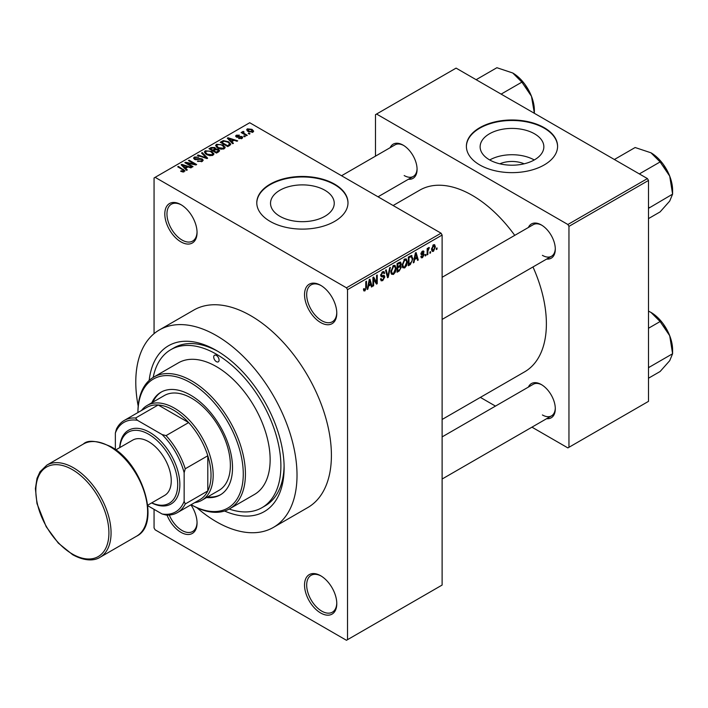 <?xml version="1.0" encoding="UTF-8"?>
<svg xmlns="http://www.w3.org/2000/svg" width="708" height="708" viewBox="0 0 708 708"><rect width="100%" height="100%" fill="white"/><g stroke="black" fill="none" stroke-linecap="round" stroke-linejoin="round"><path stroke-width="1.06" d="M320.662 322.556A22.798 13.169 60 0 1 304.537 294.625A22.798 13.169 60 0 1 320.662 285.315L320.662 285.315A22.798 13.169 60 0 1 336.787 313.246A22.798 13.169 60 0 1 320.662 322.556M321.211 285.643A21.284 12.284 -120 0 0 311.095 284.881A21.284 12.284 -120 0 0 307.83 301.935A21.284 12.284 -120 0 0 321.733 320.689A21.284 12.284 -120 0 0 332.379 321.742A21.284 12.284 -120 0 0 336.778 312.609M320.662 612.986A22.798 13.169 60 0 1 304.537 585.056A22.798 13.169 60 0 1 320.662 575.746L320.662 575.746A22.798 13.169 60 0 1 336.787 603.676A22.798 13.169 60 0 1 320.662 612.986M321.211 576.073A21.284 12.284 -120 0 0 311.095 575.312A21.284 12.284 -120 0 0 307.83 592.366A21.284 12.284 -120 0 0 321.733 611.119A21.284 12.284 -120 0 0 332.379 612.172A21.284 12.284 -120 0 0 336.778 603.039M190.903 504.822A22.798 13.169 60 0 1 197.054 523A22.798 13.169 60 0 1 180.929 532.31A22.798 13.169 60 0 1 167.026 515.088M169.292 515.035A21.284 12.284 -120 0 0 182 530.451A21.284 12.284 -120 0 0 192.647 531.504A21.284 12.284 -120 0 0 197.045 522.362M180.929 241.879A22.798 13.169 60 0 1 164.805 213.958A22.798 13.169 60 0 1 180.929 204.647L180.929 204.647A22.798 13.169 60 0 1 197.054 232.569A22.798 13.169 60 0 1 180.929 241.879M181.478 204.975A21.284 12.284 -120 0 0 171.363 204.214A21.284 12.284 -120 0 0 168.106 221.268A21.284 12.284 -120 0 0 182 240.021A21.284 12.284 -120 0 0 192.647 241.074A21.284 12.284 -120 0 0 197.045 231.932M499.839 163.814A20.187 11.655 180 0 1 524.132 163.814M534.513 133.803A31.86 18.399 0 0 0 499.795 129.812A31.86 18.399 0 0 0 480.13 146.813A31.86 18.399 0 0 0 489.458 159.813A31.86 18.399 0 0 0 524.177 163.805A31.86 18.399 0 0 0 543.85 146.813A31.86 18.399 0 0 0 534.513 133.803M534.257 159.964A31.86 18.399 0 0 0 489.724 159.964M544.231 127.697A45.604 26.329 0 0 0 494.538 121.988A45.604 26.329 0 0 0 466.386 146.317A45.604 26.329 0 0 0 479.741 164.929A45.604 26.329 0 0 0 529.442 170.637A45.604 26.329 0 0 0 557.585 146.317A45.604 26.329 0 0 0 544.231 127.697M557.585 146.565A45.604 26.329 0 0 0 544.231 128.192A45.604 26.329 0 0 0 494.733 122.44A45.604 26.329 0 0 0 466.386 146.565M279.864 216.285A31.86 18.399 180 0 1 270.527 203.276A31.86 18.399 180 0 1 290.2 186.284A31.86 18.399 180 0 1 324.919 190.275A31.86 18.399 180 0 1 334.247 203.276A31.86 18.399 180 0 1 314.582 220.276A31.86 18.399 180 0 1 279.864 216.285M334.636 184.168A45.604 26.329 0 0 0 284.935 178.46A45.604 26.329 0 0 0 256.783 202.78A45.604 26.329 0 0 0 270.146 221.4A45.604 26.329 0 0 0 319.839 227.109A45.604 26.329 0 0 0 347.991 202.78A45.604 26.329 0 0 0 334.636 184.168M347.991 203.028A45.604 26.329 0 0 0 334.636 184.664A45.604 26.329 0 0 0 285.138 178.912A45.604 26.329 0 0 0 256.792 203.028M528.407 227.472A19.762 11.408 60 0 1 541.328 224.94L541.328 224.94A19.762 11.408 60 0 1 555.302 249.145A19.762 11.408 60 0 1 546.647 259.066M541.877 225.268A18.24 10.532 -120 0 0 533.283 224.657L442.119 277.288M390.179 147.662A19.762 11.408 60 0 1 403.1 145.131L403.1 145.131A19.762 11.408 60 0 1 417.074 169.336A19.762 11.408 60 0 1 408.428 179.257M403.649 145.459A18.24 10.532 -120 0 0 395.055 144.848L341.548 175.743M528.407 387.081A19.762 11.408 60 0 1 541.328 384.55L541.328 384.55A19.762 11.408 60 0 1 555.302 408.755A19.762 11.408 60 0 1 546.647 418.676M541.877 384.878A18.24 10.532 -120 0 0 533.283 384.267L442.119 436.898M149.176 380.426A95.766 55.295 60 0 1 216.4 350.478L216.4 350.478A95.766 55.295 60 0 1 284.12 467.767A95.766 55.295 60 0 1 224.569 511.008M218.029 351.442A91.208 52.657 -120 0 0 174.026 347.823L170.796 349.69A91.208 52.657 -120 0 0 153.185 377.408M196.868 507.707A114.006 65.826 -120 0 0 216.4 521.761A114.006 65.826 -120 0 0 273.403 527.407A114.006 65.826 -120 0 0 290.882 436.048A114.006 65.826 -120 0 0 216.4 335.583A114.006 65.826 -120 0 0 159.397 329.937A114.006 65.826 -120 0 0 138.184 406.065M273.403 527.407L307.794 507.548A114.006 65.826 -120 0 0 325.273 416.189A114.006 65.826 -120 0 0 250.791 315.724A114.006 65.826 -120 0 0 193.788 310.077L159.397 329.937M442.119 419.463L524.663 371.815A104.89 60.561 -120 0 0 532.982 266.96M514.743 235.366A104.89 60.561 -120 0 0 472.218 195.337A104.89 60.561 -120 0 0 419.773 190.142L393.126 205.524M430.588 251.641L430.588 252.88L429.906 253.278L429.906 252.03L430.588 251.641M427.853 251.181L427.853 254.464L427.172 254.853L427.172 248.535L427.853 248.145L427.853 249.145L428.667 247.561L429.322 247.517L427.853 251.181L427.172 250.791M425.897 254.349L425.897 255.588L425.216 255.986L425.216 254.738L425.897 254.349M424.145 254.676L422.49 257.668L421.375 257.836L420.817 256.606L421.499 256.092L422.534 256.739L423.455 255.225L421.313 254.818L420.915 253.836L422.455 251.145L423.596 250.977L424.048 252.03L423.357 252.544L422.481 252.03L421.605 253.314L423.747 253.561L424.145 254.676L422.384 253.659M421.499 256.092L422.534 256.739M423.357 252.544L421.809 251.641M421.039 252.986L421.818 253.712M414.605 259.517L414.012 262.456L413.295 262.863L415.375 252.977L416.092 252.561L418.278 259.986L417.561 260.402L416.968 258.146L414.605 259.517L414.065 259.208M404.693 267.943L402.737 267.712L402.055 265.128L404.702 259.031L406.268 258.889L407.33 261.969L406.658 265.482L404.693 267.943L402.188 266.5M393.462 274.43L391.497 274.2L390.825 271.615L393.462 265.518L395.029 265.376L396.099 268.456L395.418 271.969L393.462 274.43L390.949 272.987M364.939 290.899L363.868 290.899L363.461 289.041L364.142 288.537L364.974 289.864L365.709 288.784L365.806 281.598L366.487 281.2L366.487 287.094L364.939 290.899L363.54 290.085M363.461 289.315L364.974 289.864M346.46 287.802L441.049 233.189L442.119 235.056L442.119 585.056L347.531 639.669L347.531 289.661L346.46 287.802L155.132 177.336L154.061 177.965L154.061 333.663M442.119 235.056L347.531 289.661M368.479 286.147L367.894 289.076L367.178 289.492L369.257 279.607L369.974 279.191L372.16 286.616L371.443 287.032L370.85 284.775L368.479 286.147L367.948 285.828M373.62 278.819L373.62 285.767L372.939 286.165L372.939 277.474L373.665 277.058L376.559 282.359L376.559 275.385L377.24 274.996L377.24 283.687L376.506 284.103L372.939 278.421M384.179 277.288L381.205 276.633L380.656 275.288L382.603 271.784L384.028 271.589L384.665 273.191L383.984 273.695L383.568 272.642L382.63 272.784L381.346 274.925L381.559 275.686L383.825 275.403L384.86 276.872L382.727 280.625L381.178 280.828L380.462 278.996L381.143 278.492L381.639 279.704L382.789 279.571L384.179 277.288L382.435 275.695M380.656 275.164L381.612 275.713L380.656 275.173M383.825 275.403L384.338 275.527M390.365 267.42L388.214 277.341L387.55 277.731L385.524 270.217L386.232 269.801L387.842 276.545L389.648 267.828L390.365 267.42M399.878 265.394L401.277 267.252L399.197 271.005L397.073 272.235L397.073 263.544L400.524 262.066L401.082 263.411L400.737 265.748M411.313 255.482L412.906 258.703L410.313 264.588L408.312 265.739L408.312 257.057L411.941 255.597M435.376 246.888L433.473 251.331L432.322 251.437L431.57 249.154L433.473 244.782L434.641 244.676L435.376 246.888L434.624 246.455M437.04 247.915L437.04 249.154L436.358 249.552L436.358 248.313L437.04 247.915M154.061 509.344L154.061 527.964L155.132 529.823L346.46 640.289L347.531 639.669M250.012 133.732L249.331 134.122L248.251 133.502L248.942 133.113L250.012 133.732M245.322 136.44L244.641 136.83L243.561 136.21L244.251 135.821L245.322 136.44M233.436 143.299L232.72 143.715L227.277 138.175L227.994 137.759L237.702 140.839L236.985 141.255L234.144 140.299L231.781 141.662L233.436 143.299M225.029 147.937L225.029 146.945L224.215 148.742L221.073 149.193L217.816 148.087L215.586 145.565L216.506 144.282L223.002 144.99L225.126 147.459M213.789 154.424L213.789 153.432L212.984 155.229L209.833 155.68L206.577 154.574L204.355 152.052L205.267 150.769L211.763 151.477L213.887 153.955M202.249 161.424L197.444 161.265L201.435 160.875L202.099 160.07L201.532 159.335L194.523 159.353L193.558 158.123L194.408 157.034L198.709 157.141L195.311 157.53L194.691 158.265L195.231 158.973L199.373 158.495L202.196 158.928L203.196 160.229L202.249 161.424M187.31 169.929L186.593 170.345L181.151 164.796L181.876 164.38L191.576 167.469L190.868 167.885L188.027 166.929L185.655 168.292L187.31 169.929M441.049 233.189L249.72 122.732L155.132 177.336M182.859 172L180.637 171.194L181.221 170.743L183.611 171.168L183.779 170.416L177.708 166.787L178.389 166.398L185.062 170.902L182.859 172M183.611 171.991L183.779 170.416M193.045 166.619L192.364 167.017L184.841 162.672L185.567 162.247L194.488 164.07L188.452 160.583L189.133 160.194L196.665 164.53L195.93 164.955L187.027 163.141L193.045 166.619M207.639 158.194L206.966 158.583L197.417 155.406L198.125 154.999L206.382 157.902L201.55 153.025L202.267 152.609L207.639 158.194M218.613 151.857L216.498 153.078L208.975 148.742L211.099 147.512L214.869 147.521L215.71 148.857L218.489 149.379L219.613 150.742L218.613 151.857M215.745 148.636L215.71 149.538M229.737 145.432L227.737 146.591L220.215 142.246L223.347 140.6L228.525 141.75L230.79 144.193L229.737 145.432M242.012 138.467L238.578 138.414L241.278 137.989L241.348 136.963L236.33 136.998L235.614 136.078L236.313 135.21L239.463 135.201L237.118 135.644L236.906 136.547L241.897 136.494L242.729 137.547L242.012 138.467M241.278 138.768L241.348 136.963M237.118 135.644L236.906 137.246M247.278 135.308L246.596 135.706L241.118 132.546L241.809 132.148L242.676 132.653L242.525 131.626L243.464 131.423L244.056 131.98L243.455 132.954L247.278 135.308M242.676 133.449L242.525 132.449M243.464 131.423L243.455 133.892M252.995 132.122L248.251 131.591L246.641 129.803L247.322 128.847L252.013 129.352L253.676 131.166L252.995 132.122M229.188 509.043A91.208 52.657 -120 0 0 262.004 507.663L265.226 505.795A91.208 52.657 -120 0 0 284.094 465.873M647.422 178.584L648.493 180.443L568.958 226.365L567.878 224.507L647.422 178.584L456.094 68.118L375.479 114.661L375.479 156.158M568.958 226.365L568.958 447.288L567.878 447.907L531.947 427.163M495.467 406.1L480.369 397.383M568.958 447.288L648.493 401.365L648.493 180.443M567.878 224.507L376.559 114.041M542.408 255.349A18.24 10.532 -120 0 0 551.523 256.252A18.24 10.532 -120 0 0 555.293 248.499M404.18 175.54A18.24 10.532 -120 0 0 413.295 176.442A18.24 10.532 -120 0 0 417.065 168.699M542.408 414.959A18.24 10.532 -120 0 0 551.523 415.861A18.24 10.532 -120 0 0 555.293 408.118M181.221 171.504L181.221 170.743M178.389 167.185L178.389 166.398M181.876 165.53L181.876 164.38M185.655 169.389L185.655 168.292M183.461 166.017L185.009 167.654L186.912 166.548L182.345 165.017L183.461 166.017L183.461 167.15M185.009 168.725L185.009 167.654M182.345 166.017L182.345 165.017M186.912 167.566L186.912 166.548M185.567 163.097L185.567 162.247M194.488 164.663L194.488 164.07M189.133 160.982L189.133 160.194M187.027 163.937L187.027 163.141M198.028 161.548L198.028 160.813M201.435 161.778L201.435 160.875M194.408 159.282L194.408 157.034M195.231 159.663L195.231 158.973M196.213 159.849L196.213 159.291M199.373 159.212L199.373 158.495M202.196 161.451L202.196 158.928M198.125 155.645L198.125 154.999M206.382 158.388L206.382 157.902M202.267 153.751L202.267 152.609M205.267 153.663L205.267 150.769M211.763 152.317L211.763 151.477M206.152 151.273L205.453 152.247L207.276 154.194L212.099 154.725L212.772 153.751L211.055 151.857L209.072 151.043L206.152 151.273M207.276 154.937L207.276 154.194M212.099 155.583L212.099 154.725M211.099 148.53L211.099 147.512M214.869 149.954L214.869 147.521M218.489 151.928L218.489 149.379M210.533 148.848L212.781 150.149L214.71 148.954L214.312 147.981L211.727 148.167L210.533 148.848L210.533 149.645M212.781 150.937L212.781 150.149M214.71 150.052L214.312 147.981M213.666 151.441L213.666 150.654L216.303 152.176L218.48 150.556L218.48 151.937M216.303 152.972L216.303 152.176M218.365 151.999L217.816 149.777L215.011 149.875L213.666 150.654M217.754 152.353L217.754 151.344M216.506 147.175L216.506 144.282M223.002 145.83L223.002 144.99M217.383 144.786L216.692 145.76L218.515 147.698L223.33 148.229L224.002 147.264L222.294 145.37L220.303 144.556L217.383 144.786M218.515 148.45L218.515 147.698M223.33 149.096L223.33 148.229M223.347 141.467L223.347 140.6M228.525 142.573L228.525 141.75M221.772 142.361L227.542 145.689L228.773 144.981L229.392 143.352L227.826 142.131L224.109 141.184L221.772 142.361L221.772 143.149M227.542 146.485L227.542 145.689M229.666 145.476L229.392 143.352M228.773 145.998L228.773 144.981M227.994 138.901L227.994 137.759M231.781 142.759L231.781 141.662M229.578 139.387L231.127 141.025L233.038 139.927L228.472 138.387L229.578 139.387L229.578 140.52M231.127 142.096L231.127 141.025M228.472 139.387L228.472 138.387M233.038 140.936L233.038 139.927M239.171 138.644L239.171 137.963M236.313 136.989L236.313 135.21M237.578 137.37L237.578 136.679M241.897 138.529L241.897 136.494M244.251 136.609L244.251 135.821M241.809 132.945L241.809 132.148M244.437 134.467L244.437 133.67M248.942 133.901L248.942 133.113M247.322 130.953L247.322 128.847M252.013 130.201L252.013 129.352M252.234 132.423L251.375 129.776L248.092 129.316L247.711 131.246M248.092 129.316L248.933 131.192L252.234 131.661L252.606 131.104L252.606 132.308M248.933 131.945L248.933 131.192M367.328 288.758L367.894 289.076M371.187 286.059L372.16 286.616M369.965 284.271L370.85 284.775M369.355 282.094L368.709 284.997L370.62 283.899L369.664 280.271L369.355 282.094L368.797 281.775M368.187 284.687L368.709 284.997M369.178 279.987L369.664 280.271M372.939 285.377L373.62 285.767M375.09 281.51L376.559 282.359M375.833 282.873L377.24 283.687M380.479 279.324L382.727 280.625M382.426 271.899L384.665 273.191M381.869 272.35L382.63 272.784M380.727 274.562L381.346 274.925M382.692 275.624L384.86 276.872M387.303 276.819L388.214 277.341M387.117 276.129L387.842 276.545M395.374 268.04L396.099 268.456M394.878 271.66L395.418 271.969M392.719 266.093L393.471 266.527L391.506 271.235L392.294 273.518L393.453 273.421L395.409 268.828L395.126 267.031L393.259 265.642M390.843 270.845L391.506 271.235M395.126 267.031L393.471 266.527M399.188 262.323L401.082 263.411M399.091 265.987L401.277 267.252M397.754 264.164L397.754 266.757L399.763 265.518L400.401 263.951L400.091 263.119L397.754 264.164L397.073 263.765M397.073 266.367L397.754 266.757M397.754 267.774L397.754 270.819L399.914 269.465L400.595 267.659L400.232 266.712L397.754 267.774L397.073 267.376M397.073 270.429L397.754 270.819M398.232 266.482L399.108 266.996M406.604 261.553L407.33 261.969M406.118 265.173L406.658 265.482M403.949 259.606L404.702 260.04L402.746 264.739L403.533 267.031L404.693 266.934L406.649 262.341L406.357 260.544L404.498 259.155M402.082 264.358L402.746 264.739M406.357 260.544L404.702 260.04M409.436 264.075L410.313 264.588M412.189 258.287L412.906 258.703M408.994 257.677L408.994 264.332L411.95 261.358L412.224 259.084L411.18 256.588L408.994 257.677L408.312 257.278M408.312 263.934L408.994 264.332M409.33 256.464L410.206 256.977M410.153 255.995L411.516 256.668L410.242 255.942M413.454 262.128L414.012 262.456M417.304 259.429L418.278 259.986M416.092 257.641L416.968 258.146M415.472 255.473L414.835 258.367L416.738 257.269L415.791 253.641L415.472 255.473L414.915 255.154M414.304 258.057L414.835 258.367M415.295 253.358L415.791 253.641M420.835 256.721L422.49 257.668M420.95 253.411L423.278 254.756M422.481 251.128L424.048 252.03M425.216 255.19L425.897 255.588M427.172 254.066L427.853 254.464M427.172 248.756L427.853 249.145M428.251 248.03L429.128 248.535M428.092 248.393L428.632 248.712M427.172 249.349L427.986 249.818M429.906 252.482L430.588 252.88M431.659 250.278L433.473 251.331M433.119 245.03L434.181 245.641L433.455 245.694L432.252 248.756L433.491 250.42L434.694 247.349L432.809 245.322M431.597 248.384L432.252 248.756M431.588 249.791L433.491 250.42M436.358 248.765L437.04 249.154M216.4 361.646A3.797 2.195 -120 0 0 218.303 361.841A3.797 2.195 -120 0 0 218.878 358.797A3.797 2.195 -120 0 0 216.4 355.443A3.797 2.195 -120 0 0 214.497 355.257A3.797 2.195 -120 0 0 213.913 358.301A3.797 2.195 -120 0 0 216.4 361.646M206.568 497.538A59.286 34.232 -120 0 0 220.241 494.91A59.286 34.232 -120 0 0 229.33 447.403A59.286 34.232 -120 0 0 190.602 395.161A59.286 34.232 -120 0 0 160.964 392.223A59.286 34.232 -120 0 0 151.839 402.755M207.639 496.919A59.286 34.232 -120 0 0 220.781 494.591M191.142 504.689A74.482 43.002 -120 0 0 243.269 473.661A74.482 43.002 -120 0 0 190.602 382.754A74.482 43.002 -120 0 0 137.936 412.543L137.936 411.914A76.004 43.878 60 0 1 153.68 377.125A76.004 43.878 60 0 1 191.682 380.886A76.004 43.878 60 0 1 241.331 447.863A76.004 43.878 60 0 1 229.684 508.769A76.004 43.878 60 0 1 191.682 504.999A76.004 43.878 60 0 1 191.673 504.999L191.673 504.999M229.684 508.769L254.402 494.494A76.004 43.878 -120 0 0 266.049 433.588A76.004 43.878 -120 0 0 216.4 366.611A76.004 43.878 -120 0 0 178.398 362.85L153.68 377.125M262.004 507.663A91.208 52.657 -120 0 0 275.978 434.57A91.208 52.657 -120 0 0 216.4 354.204A91.208 52.657 -120 0 0 170.796 349.69M141.476 410.498A54.72 31.595 60 0 1 147.122 405.48L164.318 395.551A54.72 31.595 60 0 1 191.682 398.268A54.72 31.595 60 0 1 227.427 446.483A54.72 31.595 60 0 1 219.037 490.334L201.842 500.264A54.72 31.595 60 0 1 194.673 502.645M161.504 391.922A59.286 34.232 -120 0 0 152.919 402.135M639.351 173.92L660.113 161.937L669.706 176.106A30.594 17.665 -120 0 1 672.6 190.266L672.6 194.134L669.706 201.081L660.113 211.896L648.493 218.604M648.493 208.347L672.6 194.134L669.706 176.106A30.594 17.665 -120 0 0 650.971 152.795L660.113 161.937M649.201 207.639L648.493 206.931M614.376 159.504L635.129 147.521L650.971 152.795M147.122 405.48A54.72 31.595 60 0 1 189.284 420.145A54.72 31.595 60 0 1 213.179 475.218A54.72 31.595 60 0 1 201.842 500.264M147.768 505.716L162.105 513.99A51.684 29.842 -120 0 0 184.151 501.264L185.231 503.981A53.206 30.718 60 0 1 177.434 512.601L200.01 499.574A53.206 30.718 -120 0 0 207.798 490.945A53.206 30.718 -120 0 0 211.028 475.218A53.206 30.718 -120 0 0 207.798 455.757A53.206 30.718 -120 0 0 188.647 422.579L158.167 404.976A53.206 30.718 -120 0 0 146.804 407.419L124.227 420.455A53.206 30.718 60 0 1 135.591 418.012L137.405 420.304A51.684 29.842 -120 0 0 115.36 433.031L115.36 449.589M185.231 503.981L207.798 490.945L207.798 455.757L185.231 468.785L184.151 472.749A51.684 29.842 -120 0 0 162.105 434.562L166.07 435.606L188.647 422.579A53.206 30.718 -120 0 0 158.167 404.976L135.591 418.012M115.36 433.031L116.439 429.075A53.206 30.718 60 0 1 124.227 420.455M177.434 512.601A53.206 30.718 60 0 1 166.07 515.043L162.105 513.99M184.151 501.264L184.151 472.749M162.105 434.562L137.405 420.304M166.07 435.606A53.206 30.718 60 0 1 185.231 468.785M151.742 502.857A41.046 23.7 -120 0 0 177.664 482.732A41.046 23.7 -120 0 0 148.68 434.261A41.046 23.7 -120 0 0 119.82 447.571M119.723 447.633A42.56 24.576 60 0 1 149.76 432.393A42.56 24.576 60 0 1 179.841 483.422A42.56 24.576 60 0 1 151.645 502.919M115.793 449.899L132.723 440.119A31.922 18.435 60 0 1 148.68 441.704A31.922 18.435 60 0 1 169.539 469.838A31.922 18.435 60 0 1 164.645 495.414L147.715 505.185M648.493 367.956L649.201 367.257L648.493 366.54M648.493 378.214L660.113 371.514L669.706 360.691L672.6 353.743L649.201 367.257M669.706 335.716L672.6 353.743L672.6 349.876A30.594 17.665 -120 0 0 669.706 335.716A30.594 17.665 -120 0 0 650.971 312.405L660.113 321.547L669.706 335.716M648.493 328.255L660.113 321.547M648.493 311.131L650.971 312.405M534.372 110.457L534.372 113.315L531.478 96.297A30.594 17.665 -120 0 0 512.742 72.995L521.885 82.137L531.478 96.297A30.594 17.665 -120 0 1 534.372 110.457M501.122 94.12L521.885 82.137M476.148 79.694L496.901 67.711L512.742 72.995M183.496 170.168L183.496 169.345M197.789 159.672L197.789 158.955M204.931 157.902L204.931 157.38M214.073 150.423L214.073 149.406M222.126 142.158L222.126 141.14M238.667 137.263L238.667 136.405M365.806 286.705L366.487 287.094M380.674 275.589L382.47 276.624M386.78 274.872L387.568 275.332M398.312 270.5L399.197 271.005M398.073 262.969L398.949 263.473M420.915 253.818L422.605 254.8M73.446 467.767A53.206 30.718 60 0 1 108.2 514.654A53.206 30.718 60 0 1 100.04 557.285C95.925 560.019 86.748 562.391 72.685 554.727L58.304 543.107L46.179 526.708L36.984 503.592L35.4 488.617L37.02 478.325L40.011 471.767L46.843 465.129A53.206 30.718 60 0 1 73.446 467.767M72.366 554.028A51.684 29.842 -120 0 0 108.917 532.929A51.684 29.842 -120 0 0 72.366 469.625A51.684 29.842 -120 0 0 35.825 490.733A51.684 29.842 -120 0 0 72.366 554.028M83.385 444.031C87.73 439.686 96.846 440.535 110.749 446.589C142.751 463.262 161.291 524.283 136.591 536.186A53.206 30.718 -120 0 0 144.742 493.547A53.206 30.718 -120 0 0 109.988 446.668A53.206 30.718 -120 0 0 83.385 444.031L46.843 465.129M183.93 170.725L183.93 171.92M202.099 160.07L202.099 161.504M194.691 158.265L194.691 159.442M205.453 152.247L205.453 153.822M212.772 153.751L212.772 155.335M214.851 148.609L214.851 149.972M216.692 145.76L216.692 147.335M224.002 147.264L224.002 148.848M241.72 137.449L241.72 138.618M236.64 136.184L236.64 137.157M243.233 132.555L243.233 133.768M381.639 279.704L380.462 279.032M383.568 272.642L382.355 271.943M392.294 273.518L390.904 272.713M400.091 263.119L398.949 262.464M400.232 266.712L399.038 266.022M403.533 267.031L402.135 266.226M421.826 256.845L421.083 256.411M423.092 251.933L422.118 251.367M663.29 164.353L668.75 173.814M442.119 319.414L551.523 256.252M551.523 415.861L442.119 479.024M413.295 176.442L378.028 196.806M136.591 536.186L100.04 557.285M663.29 323.963L668.75 333.433M525.062 84.553L530.522 94.014"/></g></svg>
